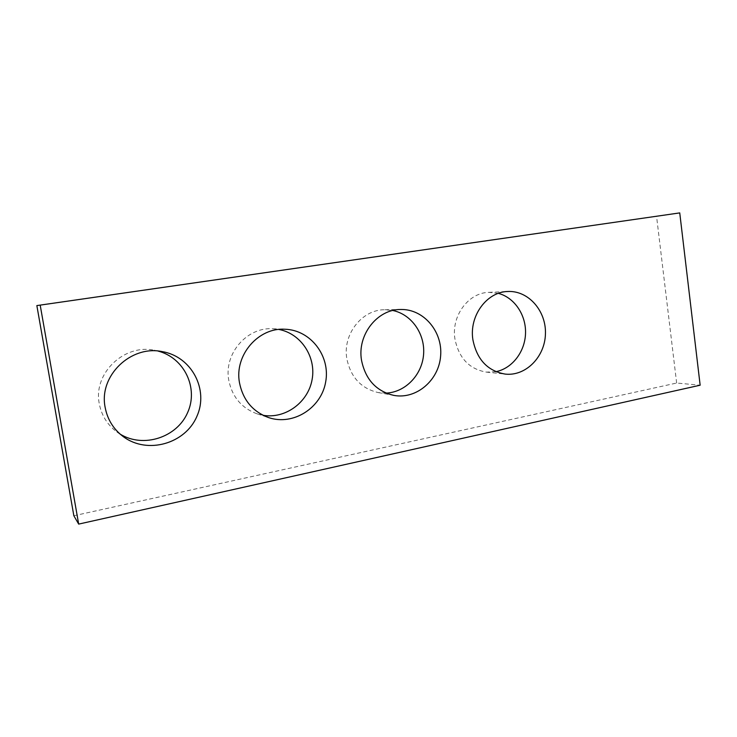 <?xml version="1.0" encoding="UTF-8"?>
<svg xmlns="http://www.w3.org/2000/svg" width="737" height="737" viewBox="0 0 737 737"><rect width="100%" height="100%" fill="white"/><g stroke="black" fill="none" stroke-linecap="round" stroke-linejoin="round"><path stroke-width="0.55" stroke-dasharray="3.69 2.76" d="M73.847 515.743L676.649 383.037L700.15 385.211M495.9 371.678L486.402 372.121C469.276 369.145 458.773 358.062 454.913 338.845C451.173 315.915 468.446 292.644 488.88 292.359L498.35 293.363M263.072 415.3L257.121 413.844C241.589 408.141 232.127 396.884 228.737 380.071C223.744 353.603 247.107 326.906 272.782 328.757L278.844 329.448M120.223 434.176L116.87 431.956C107.353 424.816 101.485 415.392 99.274 403.673C93.019 373.438 124.065 343.857 154.061 350.204L157.985 351.052M386.077 393.097L378.145 392.554C361.056 388.491 350.609 377.16 346.805 358.55C342.539 334.147 362.208 309.383 384.917 309.743L392.821 310.498M676.649 383.037L656.547 216.245M486.402 372.121L505.232 374.101M488.88 292.359L507.83 291.493M257.121 413.844L268.821 417.658M272.782 328.757L285.053 329.236M116.87 431.956L123.411 436.728M154.061 350.204L162.048 351.577M378.145 392.554L393.807 395.391M384.917 309.743L400.827 309.485"/><path stroke-width="1.11" d="M78.675 524.099L700.15 385.211L679.744 212.901L40.194 305.118L78.675 524.099L73.847 515.743L36.85 305.588L40.194 305.118M36.85 305.588L679.744 212.901M498.35 293.363C514.481 297.545 526.163 315.003 525.527 333.391C524.993 351.779 512.243 368.463 495.9 371.678M472.878 339.656C469.045 315.887 486.835 291.778 507.83 291.493C528.493 290.406 546.366 311.023 545.435 333.981C544.892 356.948 525.757 376.395 505.232 374.101C487.636 371.033 476.848 359.555 472.878 339.656M278.844 329.448C301.092 333.575 316.366 357.04 312.092 379.629C308.14 402.282 285.468 419.141 263.072 415.3M239.451 382.595C234.283 355.077 258.494 327.311 285.053 329.236C310.876 330.047 330.6 356.284 325.653 382.052C321.258 407.92 293.409 425.866 268.821 417.658C252.754 411.753 242.961 400.062 239.451 382.595M157.985 351.052C184.416 357.786 198.769 388.279 187.585 412.683C176.963 437.317 143.632 448.483 120.223 434.176M105.133 407.303C98.629 375.806 130.919 344.971 162.048 351.577C191.657 356.413 209.096 389.772 196.807 416.552C185.245 443.646 147.566 454.665 123.411 436.728C113.516 429.312 107.427 419.5 105.133 407.303M392.821 310.498C411.716 314.377 425.332 334.211 423.572 354.58C422.006 374.958 405.35 392.333 386.077 393.097M361.498 360.144C357.104 334.81 377.427 309.107 400.827 309.485C423.766 308.96 442.826 331.705 440.625 355.971C438.874 380.274 416.368 399.638 393.807 395.391C376.192 391.2 365.414 379.444 361.498 360.144"/></g></svg>
